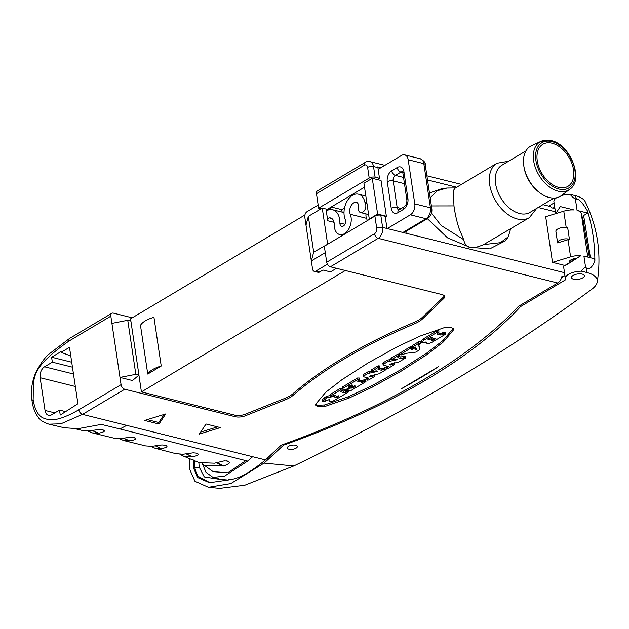 <?xml version="1.0" encoding="UTF-8"?>
<svg xmlns="http://www.w3.org/2000/svg" width="629" height="629" viewBox="0 0 629 629"><rect width="100%" height="100%" fill="white"/><g stroke="black" fill="none" stroke-linecap="round" stroke-linejoin="round"><path stroke-width="0.94" d="M230.426 479.329L229.215 479.888L228.146 479.62C236.803 479.856 249.233 473.291 265.462 459.909L281.132 445.19A563.214 231.818 171.5 0 0 518.296 306.465L557.703 283.003A8.444 5.457 -76 0 0 561.949 276.335L563.199 276.642L564.944 275.604M406.649 231.008L407.018 233.485L387 228.5L385.184 216.329L380.804 215.236L382.621 227.415A8.444 5.457 104 0 1 378.202 238.336A4.222 2.713 -120.8 0 1 374.507 233.752L326.71 262.207L324.32 246.222L374.9 216.117A4.222 1.738 -8.5 0 1 380.804 215.236M563.199 276.642L561.603 277.593M189.919 458.51L189.73 469.415L194.951 481.256L208.451 487.294L230.843 483.567L264.062 463.109A337.757 139.017 171.5 0 0 267.639 459.87L283.537 445.175A553.08 227.643 171.5 0 0 520.545 306.598L565.675 279.724L565.605 279.229M520.545 306.598L520.348 305.246M565.675 279.724L566.006 279.803A12.666 5.213 -8.5 0 1 565.385 278.545A12.666 5.213 -8.5 0 1 581.471 271.185L586.708 272.483A31.89 13.13 -8.5 0 1 597.236 282.028A31.89 13.13 -8.5 0 1 591.897 289.167A1682.693 692.592 -8.5 0 1 293.798 465.955L244.838 485.203L219.718 488.371L208.451 487.294M582.218 274.102A6.542 2.697 -8.5 0 1 584.38 275.699A6.542 2.697 -8.5 0 1 580.748 278.765A6.542 2.697 -8.5 0 1 573.601 279.237A6.542 2.697 -8.5 0 1 571.439 277.633A6.542 2.697 -8.5 0 1 575.071 274.574A6.542 2.697 -8.5 0 1 582.218 274.102M295.63 445.261A5.063 2.084 -8.5 0 1 297.313 446.496A5.063 2.084 -8.5 0 1 294.498 448.862A5.063 2.084 -8.5 0 1 288.963 449.232A5.063 2.084 -8.5 0 1 287.288 447.997A5.063 2.084 -8.5 0 1 290.103 445.623A5.063 2.084 -8.5 0 1 295.63 445.261M564.669 265.391L552.514 262.364L570.597 256.852L568.034 239.728A12.666 5.213 -8.5 0 1 569.434 239.342L567.728 227.926A6.754 2.783 -8.5 0 0 560.109 228.036A6.754 2.783 -8.5 0 0 555.871 231.346A6.754 2.783 -8.5 0 0 555.902 231.488L557.569 242.613M570.597 256.852A12.666 5.213 -8.5 0 1 580.881 255.641L563.553 266.287L565.385 278.545M563.922 265.91C563.537 266.743 569.19 263.323 580.881 255.641M561.32 195.619A12.666 5.213 -8.5 0 1 569.984 194.314C572.665 197.27 574.45 198.748 575.338 198.74L576.589 199.055C579.034 198.843 582.627 202.774 587.384 210.857C592.282 226.133 594.775 242.841 594.877 260.98L594.547 258.747L583.916 256.105L585.662 267.797C584.671 267.215 583.28 268.347 581.471 271.185M587.384 210.857L587.722 213.082L577.084 210.44A12.666 5.213 -8.5 0 1 581.275 213.53L587.785 257.064M552.514 262.364L545.689 216.698L563.773 211.187A12.666 5.213 -8.5 0 1 574.057 209.976L560.313 206.595L555.69 213.648L553.89 201.673A12.666 5.213 -8.5 0 1 556.555 197.765M587.722 213.082L583.641 215.511L582.619 217.461L589.389 257.465M583.61 220.527A27.299 11.236 -8.5 0 1 582.745 223.326M576.589 199.055A151.99 98.195 -76 0 0 575.221 195.611L569.984 194.314M548.716 206.115L554.078 202.923M575.221 195.611A31.89 13.13 -8.5 0 1 585.237 201.728C597.644 227.234 601.639 254.006 597.236 282.028M554.707 207.106L552.962 208.144L554.935 208.639M552.962 208.144L551.712 207.837A8.444 5.457 -76 0 0 549.502 206.312L542.929 204.677M380.977 167.668L377.762 166.874A8.444 5.457 104 0 1 377.903 167.613L379.491 178.274L375.112 177.181A4.222 1.738 171.5 0 0 369.207 178.054L318.636 208.168L316.473 193.708A4.222 2.713 -120.8 0 1 317.441 190.862L365.237 162.4A4.222 2.713 59.2 0 0 364.27 165.254A4.222 2.728 104 0 1 367.619 167.4L369.207 178.054M193.245 459.878L193.339 467.583L197.703 477.56L209.465 482.726L229.215 479.888M194.479 460.412L194.715 467.709L197.632 476.082L210.07 482.781M228.028 480.069L220.873 479.384L213.066 477.442L224.695 476.043L247.637 461.081L252.638 456.717L82.517 414.377L60.895 423.812L48.944 424.174L64.197 427.728L77.902 428.687L101.324 424.402L119.919 428.939L126.767 425.346M202.491 463.99L206.021 472.379L213.066 477.442M221.054 479.432L227.226 480.328M111.797 313.297A4.222 2.713 59.2 0 0 110.83 316.151L121.067 384.649L78.822 409.794C56.437 422.562 49.227 420.282 43.448 418.104C38.259 415.958 34.815 409.825 33.133 399.698C33.919 377.864 28.525 369.695 68.585 341.295A4.222 2.713 -120.8 0 1 69.552 338.449L111.797 313.297A4.222 2.713 59.2 0 1 113.385 313.124L132.239 317.81M569.355 262.191A6.329 2.61 -8.5 0 1 569.316 262.002A6.329 2.61 -8.5 0 1 570.888 259.903A6.329 2.61 -8.5 0 1 576.329 258.362M198.866 462.449L199.157 467.017L204.283 476.939L224.294 480.069M590.419 257.725L583.641 215.511M594.877 260.98C592.251 267.231 589.593 269.613 586.912 268.103L585.662 267.797M427.382 218.656L447.565 237.872L469.902 247.299L489.724 248.872L505.472 240.797L508.24 236.826L500.338 242.692L483.654 244.587L529.351 217.673L536.663 208.411M430.173 197.805L437.407 190.689L446.928 188.04L442.093 188.582L429.458 193.001M387.267 228.571L410.367 214.819A8.444 5.457 -76 0 0 414.794 203.898L408.19 159.75A8.444 5.457 -76 0 0 404.675 154.868A8.444 5.457 -76 0 0 401.499 155.449L378.163 169.343M318.172 205.062L307.015 211.706A4.222 2.728 -76 0 0 304.806 217.17L306.001 225.158L308.352 216.36L322.252 208.089L329.038 209.779M336.491 268.308L330.477 271.885L322.976 270.022L319.634 272.003A4.222 2.728 104 0 1 318.046 272.294L314.296 271.366A4.222 2.728 -76 0 0 315.884 271.075L327.41 264.211M138.915 375.136L141.423 391.914L345.329 270.509M130.832 321.049L130.502 318.848L304.9 215.008M147.752 374.051L161.228 366.023A21.952 9.034 171.5 0 0 147.752 374.051L140.471 325.342A21.952 9.034 171.5 0 1 153.948 317.315L161.228 366.023M314.296 271.366A4.222 2.728 -76 0 1 312.534 268.921L306.001 225.158M328.086 243.981L313.698 252.135L311.339 260.933L325.279 252.63M385.27 216.919L386.379 216.258L381.032 180.484L372.274 178.306L363.939 183.267L369.286 219.041L377.62 214.08L386.379 216.258M330.901 209.551L330.579 207.397M557.703 283.003L378.202 238.336L330.406 266.79A4.222 2.713 -120.8 0 1 326.71 262.207M330.406 266.79L441.865 294.529A8.444 3.475 171.5 0 1 444.656 296.589A8.444 3.475 171.5 0 1 443.783 298.484L443.555 296.967A8.444 3.475 171.5 0 0 444.333 295.858M443.783 298.484L422.499 318.911A25.333 10.426 171.5 0 1 414.621 323.746A422.201 173.777 171.5 0 0 293.09 395.319A25.333 10.426 171.5 0 1 285.047 399.918L245.389 415.777A8.444 3.475 171.5 0 1 235.23 416.72L124.762 389.233L82.517 414.377A4.222 2.713 -120.8 0 1 78.822 409.794M165.694 413.968L144.607 420.447L158.995 424.025L165.694 413.968M199.338 434.065L220.425 427.586L206.037 424.001L199.338 434.065M396.938 346.949L368.044 362.964L341.964 379.688L325.72 392.252L315.719 404.172L315.538 405.068L317.873 406.79L324.949 406.468L349.087 398.063L372.187 387.205L401.09 371.189L427.17 354.473L443.414 341.909L453.415 329.989L453.595 329.093L451.26 327.371L444.184 327.685L420.046 336.09L396.938 346.949M438.728 366.518L401.506 388.675A557.302 229.381 -8.5 0 0 438.728 366.518M247.637 461.081L119.919 428.939M245.868 460.632L227.824 472.78L213.145 471.656L204.747 465.633L223.955 465.9C228.178 464.171 230.01 462.96 229.467 462.26L227.8 461.096L224.183 460.876L214.513 463.188L199.228 462.63L183.582 456.167L192.49 456.851C197.034 455.742 198.913 454.814 198.127 454.067L197.773 453.635M202.224 463.746L204.747 465.633M179.965 454.342L183.582 456.167M196.028 453.006L198.127 454.067L196.492 453.108L193.205 452.817L183.07 454.24L175.782 453.651L155.064 448.233L161.158 448.642C165.631 447.809 167.526 446.991 166.842 446.181L166.512 445.764M150.661 446.393L155.064 448.233M164.892 445.175L166.842 446.181L165.215 445.246L161.928 444.947L151.817 446.315L145.645 445.914L123.669 440.528L129.888 440.905C134.37 440.025 136.265 439.184 135.565 438.366L135.211 437.949M119.274 438.68L123.669 440.528M133.458 437.336L135.565 438.366L133.938 437.446L130.793 437.155L120.509 438.586L114.242 438.224L92.259 432.87L98.635 433.2C103.109 432.272 104.996 431.408 104.296 430.598L103.934 430.173M87.879 431.014L92.259 432.87M102.173 429.568L104.296 430.598L102.669 429.67L99.626 429.379L89.255 430.896L82.831 430.582L75.401 428.781M70.786 356.014L61.155 352.311L69.489 347.342L77.917 403.747L60.242 415.061L59.503 410.108L51.72 414.747A8.444 5.457 104 0 1 48.543 415.329A8.444 5.457 104 0 1 45.029 410.438L40.138 377.714A8.444 5.457 -76 0 1 44.557 366.793L52.341 362.162L72.453 367.171M61.155 352.311L61.044 351.587L51.602 357.217L52.341 362.162M121.067 384.649A4.222 2.713 59.2 0 0 124.762 389.233M141.423 391.914L235.002 415.203A8.444 3.475 171.5 0 0 245.161 414.252L284.819 398.393A25.333 10.426 171.5 0 0 292.862 393.793A422.201 173.777 -8.5 0 1 414.393 322.221A25.333 10.426 171.5 0 0 422.271 317.393L443.555 296.967M138.954 375.096L135.825 374.318L119.982 377.416L132.491 380.529L138.954 375.096L130.879 321.057L127.75 320.279L111.907 323.377M318.636 208.168L321.089 208.781M327.3 209.347L364.521 187.183M377.321 179.564L379.491 178.274M135.825 374.318L127.75 320.279M51.602 357.217L71.714 362.218M59.503 410.108L65.888 411.696M358.326 206.76A5.7 3.68 -76 0 0 360.645 212.586A5.7 3.68 -76 0 0 365.009 209.583A5.7 3.68 -76 0 0 365.221 203.065A4.222 2.728 104 0 1 364.867 202.106A15.867 10.253 -76 0 0 358.499 194.204A15.867 10.253 -76 0 0 346.689 201.893A15.867 10.253 -76 0 0 345.25 219.6A4.222 2.728 104 0 1 344.865 224.317A4.222 2.728 104 0 1 341.728 226.361A4.222 2.728 104 0 1 339.904 223.036A16.889 10.913 -76 0 0 332.639 209.756A16.889 10.913 -76 0 0 327.536 210.283A2.107 1.36 104 0 1 326.899 210.345A2.107 1.36 104 0 1 326.019 209.127L327.756 220.763A2.107 1.36 104 0 1 329.344 217.87A8.444 5.457 104 0 1 330.602 217.956A8.444 5.457 104 0 1 334.235 224.592A12.666 8.185 -76 0 0 339.684 234.554A12.666 8.185 -76 0 0 349.111 228.413A12.666 8.185 -76 0 0 350.259 214.277A7.422 4.796 104 0 1 350.935 205.998A7.422 4.796 104 0 1 356.454 202.404A7.422 4.796 104 0 1 356.8 202.507A4.222 2.728 104 0 1 358.326 206.76M367.226 220.677A12.666 8.185 -76 0 0 366.518 218.326L350.259 214.277M366.015 213.923A7.422 4.796 -76 0 0 366.518 218.326M342.121 212.115L341.751 209.646L331.208 207.02M365.74 195.36L364.977 195.816M344.519 207.995L341.751 209.646M369.773 219.167L369.286 219.041M327.599 243.863L322.252 208.089M313.698 252.135L308.352 216.36M377.62 214.08L372.274 178.306M537.26 160.804A24.484 15.741 59.2 0 0 549.565 182.496A24.484 15.741 59.2 0 0 567.924 186.357A24.484 15.741 59.2 0 0 573.53 169.83A24.484 15.741 59.2 0 0 561.225 148.137A24.484 15.741 59.2 0 0 542.866 144.277A24.484 15.741 59.2 0 0 537.26 160.804M539.596 192.623A27.44 17.643 -120.8 0 1 539.195 192.332L539.996 192.93A29.131 18.728 -120.8 0 0 549.314 197.53A29.131 18.728 59.2 0 0 561.383 195.572L569.74 189.274A27.991 17.997 -120.8 0 1 558.143 191.161A27.991 17.997 -120.8 0 1 535.208 167.133A27.991 17.997 -120.8 0 1 541.168 141.289A27.991 17.997 -120.8 0 1 550.603 140.692M539.996 192.93A29.131 18.728 -120.8 0 1 523.784 165.694A29.131 18.728 -120.8 0 1 531.647 145.637L541.168 141.289L551.146 140.629C570.432 144.175 584.294 180.334 569.74 189.274M539.195 192.332A27.44 17.643 -120.8 0 1 523.926 166.685A27.44 17.643 -120.8 0 1 523.855 166.198M525.954 150.905L501.895 165.23A27.44 17.643 59.2 0 0 497.453 190.878A27.44 17.643 59.2 0 0 519.633 213.546A27.44 17.643 59.2 0 0 529.972 212.39L554.031 198.072M508.586 161.252L496.957 163.257L454.916 188.291L453.399 190.579L453.965 205.911C455.058 213.821 456.733 221.298 458.989 228.327L463.667 239.61C464.729 244.335 466.804 246.898 469.902 247.299C472.544 248.321 477.128 247.417 483.654 244.587M446.928 188.04L455.506 187.937M431.392 205.942L453.965 205.911M463.667 239.61L441.188 225.528L431.486 213.239M510.646 228.814L508.24 236.826M158.995 424.025L158.767 422.507L164.138 414.448M147.241 419.637L158.767 422.507M200.667 432.068L217.563 426.871M315.672 404.266L317.645 405.265L324.721 404.95L348.859 396.545L371.967 385.687L400.862 369.671L426.942 352.948L443.186 340.383L453.234 328.369M442.061 333.276L442.289 334.793L440.662 335.013L437.611 334.251L437.43 333.472L438.869 332.615L437.336 332.23L423.482 340.478L421.674 342.365L422.248 342.868L426.572 342.365L426.305 343.088L428.42 343.686L431.879 342.357L445.356 334.337L445.128 332.82C445.513 332.128 444.97 331.994 443.508 332.411L440.434 333.488L438.295 332.961M422.248 342.868L421.446 340.847L422.02 341.35L421.446 340.847L423.254 338.96L437.108 330.705L438.9 330.744L438.869 332.615M399.541 353.341L410.061 346.894C411.539 346.477 412.081 346.61 411.688 347.302L411.916 348.82C412.309 348.136 411.759 347.994 410.289 348.419L399.769 354.866L399.863 353.577M419.732 347.648L418.686 344.81M412.333 347.593L412.341 345.541L418.725 341.736L420.51 341.775L420.738 343.292L418.953 343.261L412.569 347.059L412.357 347.68L413.214 347.806L415.8 347.326L412.286 349.496L411.437 349.677L411.24 349.221L411.916 348.82M390.318 364.12L390.444 364.985L389.414 364.726L389.713 364.23L398.912 361.989L405.847 357.854L405.878 355.99L400.775 356.957L398.904 356.494M399.596 355.77L399.368 354.245L398.951 354.803L399.368 354.237L397.866 354.072L391.269 358.003L391.364 358.64M391.12 359.214L387.425 360.213L383.242 362.697L383.674 365.095L388.392 366.565M387.142 365.96L386.418 366.597L386.788 366.864M370.591 375.867L370.717 376.732L369.687 376.472L369.986 375.969L379.185 373.736L386.12 369.6L386.151 367.737L381.048 368.704L379.177 368.232M381.048 368.704L381.276 370.222L378.005 369.341L379.869 367.501L379.641 365.976L379.232 366.55L379.641 365.976L378.139 365.819L371.542 369.75L371.637 370.387M371.393 370.961L367.698 371.951L363.515 374.444L363.947 376.842L368.665 378.304M367.415 377.707L366.691 378.344L367.061 378.611M351.068 386.473L350.958 387.912L347.287 389.579L347.515 390.294L349.284 390.735L351.068 390.467L365.858 381.669L365.63 380.144C366.023 379.46 365.48 379.318 364.01 379.743L362.39 380.702L362.618 382.228L357.87 381.583L357.602 381.08L359.591 379.546L359.363 378.021L357.571 377.982L342.553 386.929L342.962 389.084L345.132 389.626L348.718 388.392L348.104 387.126M348.906 386.953L350.73 386.395M358.656 380.317L362.39 380.702M342.734 387.566L342.553 386.929L342.734 387.566M348.45 385.947L348.725 386.646L348.45 385.947M351.241 385.388L351.375 386.245C350.974 386.977 351.548 387.118 353.105 386.67L354.544 385.813L355.888 386.151L352.971 387.881L350.958 387.912M347.051 389.878L343.701 391.081L341.563 390.546M330.422 394.454L340.383 388.297L342.176 388.337L342.145 390.2L340.611 389.823L330.65 395.979L330.422 394.454L330.838 394.753M331.294 395.287L326.64 396.325L324.65 397.512L322.52 399.58L322.716 401.326L323.825 401.947L325.358 400.799M326.64 396.325L326.868 397.85L322.748 401.105L322.52 399.58L323.212 400.327M437.485 333.433L437.611 334.251L437.43 333.472M445.356 334.337C445.741 333.653 445.198 333.519 443.736 333.936L442.289 334.793M426.179 342.247L426.03 341.783M426.006 342.294L426.564 342.325M432.28 337.341L432.382 338.009L429.874 339.503C428.318 339.951 427.736 339.809 428.152 339.078L430.661 337.584C432.225 337.136 432.799 337.278 432.382 338.009L432.673 337.624M435.457 338.127L435.559 338.803L433.271 340.163C431.706 340.611 431.132 340.462 431.541 339.731L433.829 338.371C435.394 337.93 435.968 338.072 435.559 338.803L435.842 338.41M431.258 340.124L431.541 339.731M399.777 353.018L400.005 354.536L401.444 354.898L406.137 353.317L415.73 352.138L419.189 350.078L419.92 348.946L418.466 345.164L420.486 343.638M411.358 349.15L411.437 349.677L411.24 349.221M412.152 348.6L412.286 349.496M414.826 349.119L415.635 348.631L416.807 349.071L415.101 349.433L415.038 348.993M416.807 349.071L416.296 349.37L416.17 348.529M405.847 357.854L404.313 357.476L401.003 358.475L398.574 357.877L397.764 357.17L399.596 355.755L398.094 355.597L391.222 359.89L390.994 358.373M392.952 363.664L392.024 364.718L390.444 364.985M387.613 366.078L387.786 367.234L386.921 367.753C386.528 368.445 387.071 368.578 388.549 368.154L394.627 364.537L394.674 362.65M394.627 364.537C395.028 363.861 394.493 363.719 393.023 364.12M386.693 366.227L386.921 367.753L386.646 368.122L386.418 366.597M387.802 366.125L387.786 367.234M387.425 360.213L387.653 361.73L383.47 364.222L383.674 365.095M396.734 359.285L396.813 359.78L387.653 361.73M397.19 359.403L394.226 359.277L393.062 359.969L391.497 359.529L391.269 358.003M397.866 354.072L398.094 355.597M399.368 354.237L399.179 356.321M400.775 356.957L401.003 358.475M386.12 369.6L384.586 369.223L381.276 370.222M373.225 375.411L372.297 376.457L370.717 376.732M367.886 377.825L368.059 378.98L367.194 379.499C366.801 380.183 367.352 380.325 368.822 379.9L374.9 376.284L374.947 374.397M374.9 376.284C375.301 375.599 374.766 375.466 373.296 375.867M366.966 377.974L367.194 379.499L366.919 379.861L366.691 378.344M368.075 377.872L368.059 378.98M367.698 371.951L367.926 373.477L363.743 375.969L363.947 376.842M377.007 371.031L377.086 371.527L367.926 373.477M377.463 371.141L377.086 371.527L377.463 371.141L376.111 370.811L373.335 371.708L371.495 371.637L371.267 370.111M378.139 365.819L378.367 367.344L371.77 371.267L371.542 369.75M379.46 368.067L379.869 367.501L378.367 367.344M352.916 385.168L351.375 386.245L351.171 384.909L352.916 385.168M348.096 387.032L351.194 384.901M348.953 388.172L348.529 386.481M359.332 379.885L357.799 379.507L342.781 388.455L342.962 389.084M357.767 380.946L357.87 381.583L357.602 381.08M365.858 381.669C366.251 380.977 365.708 380.844 364.238 381.26L362.618 382.228M347.239 389.272L347.515 390.294M352.806 386.804L352.971 387.881M325.445 400.563L325.759 401.318L325.531 399.792M331.585 396.325L331.664 396.852L326.868 397.85M330.728 394.045L330.956 395.57C330.524 396.341 331.129 396.49 332.78 396.018L334.03 395.279L335.564 395.657L331.664 396.852M335.823 395.311L335.564 395.657L335.477 395.059M340.761 391.026L340.879 391.843L340.706 391.065L342.145 390.2M345.337 390.868L345.565 392.386L343.929 392.606L340.879 391.843L340.706 391.065M329.769 399.745L329.226 401.129L330.94 401.491L333.472 400.862L348.623 391.93C349.009 391.246 348.474 391.112 347.004 391.529L345.565 392.386M348.623 391.93L348.67 390.043M328.936 399.415L329.226 401.129M329.297 399.714L325.374 400.689M335.029 397.355L337.356 395.971L338.795 396.325L336.468 397.709L334.785 397.677M339.031 396.003L338.795 396.325L338.709 395.767M568.034 239.728L557.609 242.904A6.754 2.783 -8.5 0 1 557.577 242.763A6.754 2.783 -8.5 0 1 561.815 239.452A6.754 2.783 -8.5 0 1 569.434 239.342M283.537 445.175L283.412 444.365M407.018 233.485L564.504 272.679M387 228.5L382.621 227.415A4.222 1.738 -8.5 0 0 376.716 228.288A4.222 2.728 104 0 1 374.507 233.752M264.062 463.109L293.798 465.955M566.218 227.541L563.773 211.187M575.338 198.74L577.084 210.44M365.237 162.4C365.803 161.716 367.391 161.464 370.001 161.637A8.444 5.457 104 0 1 373.524 166.528L377.903 167.613M555.407 211.792L538.18 207.507M456.701 187.23L427.508 179.965M267.639 459.87L267.349 457.943M265.281 459.862L252.638 456.717M194.715 467.709A4.222 1.738 171.5 0 0 199.157 467.017M586.708 272.483A151.99 98.195 -76 0 0 586.912 268.103M315.884 271.075L319.634 272.003M410.367 214.819L426.006 218.711A4.222 2.713 59.2 0 0 427.594 218.53C430.802 216.282 432.209 213.042 431.824 208.82L425.228 164.672C425.684 162.817 424.048 160.843 420.314 158.76L404.675 154.868M402.906 232.463L426.006 218.711A8.444 5.457 -76 0 0 430.425 207.79A4.222 1.738 -8.5 0 1 431.824 208.82M407.922 198.457A8.444 5.457 104 0 1 403.504 209.371L397.945 212.681A8.444 5.457 104 0 1 391.254 208.38L387.267 181.742A8.444 5.457 104 0 1 391.686 170.821L397.245 167.511A8.444 5.457 104 0 1 403.944 171.811L407.922 198.457A4.222 1.738 171.5 0 0 406.877 199.857C407.018 202.86 406.216 205.078 404.471 206.524L398.92 209.944M414.794 203.898L430.425 207.79L423.828 163.642L408.19 159.75M425.228 164.672A4.222 1.738 -8.5 0 0 423.828 163.642A8.444 5.457 -76 0 0 420.314 158.76M75.338 386.473L40.138 377.714M54.841 412.883L45.029 410.438M68.585 341.295L110.83 316.151M48.944 424.174C43.432 422.303 39.981 420.172 38.597 417.798C35.082 413.229 32.912 407.663 32.087 401.105L32.087 401.105A4.222 1.738 -8.5 0 1 33.133 399.698M69.552 338.449L48.897 354.151C44.58 357.815 40.138 364.105 35.57 373.021C31.631 382.778 30.467 392.142 32.087 401.105M235.23 416.72L235.002 415.203M316.473 193.708L364.27 165.254M375.112 177.181L373.524 166.528A4.222 1.738 171.5 0 0 367.619 167.4M422.499 318.911L422.271 317.393M414.621 323.746L414.393 322.221M293.09 395.319L292.862 393.793M285.047 399.918L284.819 398.393M245.389 415.777L245.161 414.252M73.475 373.988L44.557 366.793M366.959 203.497L365.221 203.065M366.825 202.585L364.867 202.106M328.833 209.827L326.019 209.127M327.756 220.763L334.03 222.328M344.889 224.278L339.904 223.036M329.344 217.87L331.758 218.467M551.853 141.604A26.308 16.912 -120.8 0 1 574.882 170.168A26.308 16.912 -120.8 0 1 558.937 189.03A26.308 16.912 -120.8 0 1 535.908 160.466A26.308 16.912 -120.8 0 1 551.853 141.604M496.957 163.257A31.662 20.356 59.2 0 0 491.831 192.851A31.662 20.356 59.2 0 0 517.423 219.01A31.662 20.356 59.2 0 0 529.351 217.673M223.146 466.168L216.187 462.708M223.955 465.9L216.706 462.559M229.467 462.26L226.448 460.868M192.27 456.882L186.058 453.824M192.49 456.851L186.168 453.8M161.118 448.65L155.324 445.835M161.158 448.642L155.347 445.827M129.637 440.929L123.331 438.193M129.888 440.905L123.457 438.177M98.155 433.247L92.046 430.48M98.635 433.2L92.274 430.44M453.415 329.989L453.187 328.464M443.414 341.909L443.186 340.383M427.17 354.473L426.942 352.948M372.187 387.205L371.967 385.687M349.087 398.063L348.859 396.545M324.949 406.468L324.721 404.95M440.434 333.488L440.662 335.013M443.508 332.411L443.736 333.936M423.254 338.96L423.482 340.478M437.108 330.705L437.336 332.23M429.678 338.166L429.874 339.503M433.066 338.827L433.271 340.163M412.105 346.068L412.325 347.53M418.725 341.736L418.953 343.261M410.061 346.894L410.289 348.419M415.399 347.051L415.478 347.593M404.085 355.951L404.313 357.476M402.985 356.612L403.213 358.137M391.891 363.853L392.024 364.718M389.217 359.544L389.445 361.07M398.409 356.785L398.574 357.877M384.358 367.698L384.586 369.223M383.258 368.358L383.486 369.876M372.164 375.592L372.297 376.457M369.49 371.291L369.718 372.816M378.689 368.531L378.847 369.616M357.571 377.982L357.799 379.507M361.007 380.899L361.235 382.424M364.01 379.743L364.238 381.26M349.52 386.591L349.748 388.109M351.493 386.914L351.666 388.077M324.65 397.512L324.871 399.038M330.5 395.24L330.728 396.757M331.452 396.325L331.522 396.813M333.991 395.295L334.172 396.49M340.383 388.297L340.611 389.823M343.701 391.081L343.929 392.606M346.783 390.004L347.004 391.529M329.022 399.769L329.164 400.728M329.478 399.69L329.541 400.13M336.295 396.6L336.468 397.709M374.9 216.117L376.716 228.288M403.944 171.811A4.222 1.738 171.5 0 0 402.898 173.219L406.877 199.857M403.504 209.371A4.222 2.713 -120.8 0 1 404.471 206.524M397.945 212.681A4.222 2.713 -120.8 0 1 398.912 209.834M398.794 209.913A4.222 2.728 104 0 1 397.158 207.507L393.172 180.869A4.222 2.728 104 0 1 395.389 175.405L400.94 172.094A4.222 2.728 104 0 1 402.387 171.772M391.254 208.38A4.222 1.738 -8.5 0 1 397.158 207.507L401.153 208.498M387.267 181.742A4.222 1.738 -8.5 0 1 393.172 180.869L404.455 183.676M391.686 170.821A4.222 2.713 59.2 0 0 395.389 175.405L403.527 177.433M397.245 167.511A4.222 2.713 59.2 0 0 400.94 172.094L402.749 172.543M569.316 262.002L569.371 262.379A6.329 2.61 -8.5 0 1 570.943 260.28A6.329 2.61 171.5 0 1 575.629 258.818M370.001 161.637L384.885 165.341M426.887 175.798L461.45 184.399M227.108 480.359L220.873 479.384M403.818 232.691L427.594 218.53M368.61 214.568L360.645 212.586M365.842 196.036L358.499 194.204M344.008 212.586L332.639 209.756M342.671 235.301L339.684 234.554M523.926 166.685L523.784 165.694M437.414 190.689L438.279 190.273M421.666 342.483L421.438 340.965M412.325 347.562L412.105 346.036M383.1 364.718L382.872 363.192M363.373 376.464L363.145 374.939M379.869 367.517L379.641 365.992M348.812 386.332L349.04 387.857M342.333 387.275L342.561 388.801M346.972 389.39L347.059 389.956M402.529 171.803L402.898 173.219M557.577 242.763L555.871 231.346M290.684 445.45A5.276 5.276 0 0 0 293.318 445.057"/></g></svg>
